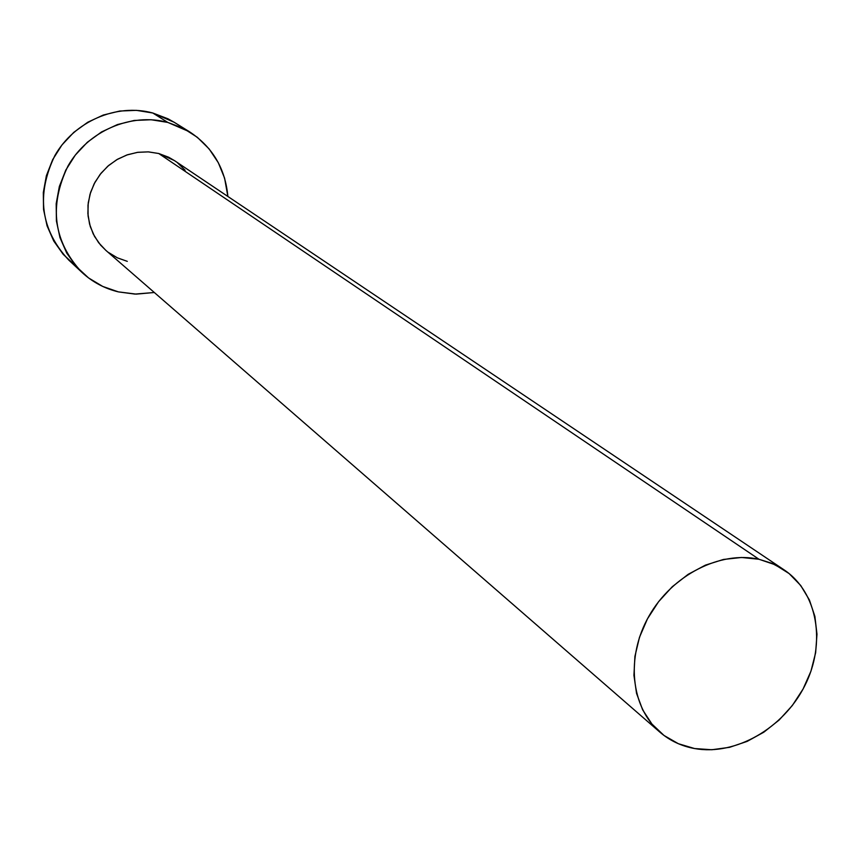 <?xml version="1.0" encoding="UTF-8"?>
<svg xmlns="http://www.w3.org/2000/svg" width="860" height="860" viewBox="0 0 860 860"><rect width="100%" height="100%" fill="white"/><g stroke="black" fill="none" stroke-linecap="round" stroke-linejoin="round"><path stroke-width="1.29" d="M784.083 569.857L174.376 160.551L158.745 153.51L758.971 559.258L772.14 563.408L784.083 569.857C817.774 592.368 826.363 643.334 804.777 685.753C783.481 728.291 735.44 755.972 694.579 748.544C681.346 746.125 669.768 740.643 659.835 732.107C630.692 707.06 625.596 656.793 649.053 615.964C672.273 575.028 720.153 550.626 758.971 559.258L158.745 153.51L168.667 157.24L174.569 160.68M189.221 131.612L174.128 122.238L152.768 112.993L167.818 122.421L189.555 131.816C212.549 147.006 225.32 168.56 227.868 196.467L224.589 178.127L218.322 162.712L209.13 148.93L197.349 137.32L183.406 128.366L167.818 122.421L152.768 112.993C116.584 103.103 74.282 121.292 54.825 155.649C36.002 194.94 40.614 229.717 68.66 259.978L81.635 272.093M154.327 292.497L136.256 294.12L118.379 291.884C104.533 288.53 92.385 282.026 81.926 272.373C53.395 241.574 48.741 206.131 67.972 166.044C87.849 130.978 130.989 112.38 167.818 122.421L151.188 119.744L134.149 120.465L117.39 124.582L101.566 131.945L87.322 142.276L75.239 155.166L65.79 170.108L59.351 186.491L56.19 203.669L56.405 220.934L59.974 237.618L66.736 253.066L76.4 266.675L88.569 277.941L102.748 286.444L118.379 291.884L134.88 294.088L154.327 292.507M127.291 261.354L117.347 257.828L108.349 252.367M105.877 250.368L100.652 245.165L94.557 236.478L90.311 226.653L88.096 216.064L87.999 205.121L90.02 194.242L94.116 183.879L100.093 174.429L107.747 166.26L116.756 159.702L126.764 155.015L137.374 152.37L148.178 151.865L158.745 153.51L148.425 151.876L137.869 152.295L127.473 154.768L117.637 159.186L108.715 165.421L101.061 173.215L94.955 182.277L90.622 192.285L88.247 202.842L87.881 213.559L89.558 224.03L93.192 233.866L98.642 242.703L105.705 250.228L659.555 731.871M177.579 162.884L185.115 170.237M174.462 122.453L168.087 118.852L152.768 112.993L136.428 110.349L119.712 111.037L103.264 115.046L87.742 122.249L73.777 132.365L61.931 144.996L52.675 159.637L46.386 175.698L43.312 192.532L43.548 209.475L47.074 225.847L53.728 241.004L63.231 254.377L75.185 265.45M758.971 559.258L741.567 557.474L723.475 559.451L705.415 565.138L688.118 574.351L672.284 586.713L658.545 601.742L647.462 618.824L639.485 637.292L634.916 656.374L633.938 675.326L636.55 693.364L642.635 709.812L651.923 724.023L664.017 735.472L678.422 743.739L694.579 748.544L711.843 749.748L729.581 747.318L747.125 741.395L763.82 732.193L779.074 720.089L792.318 705.522L803.068 689.021L810.948 671.198L815.645 652.697L816.978 634.196L814.882 616.384L809.389 599.936L800.703 585.466L789.104 573.566L775.021 564.708L758.971 559.258"/></g></svg>
